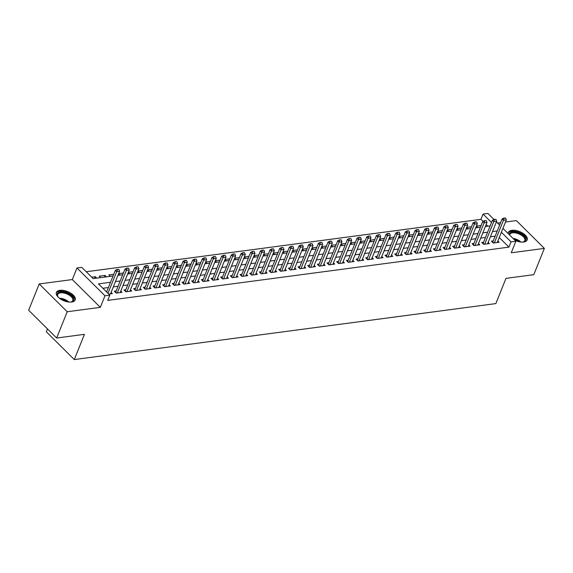 <?xml version="1.0" encoding="UTF-8"?>
<svg xmlns="http://www.w3.org/2000/svg" width="573" height="573" viewBox="0 0 573 573"><rect width="100%" height="100%" fill="white"/><g stroke="black" fill="none" stroke-linecap="round" stroke-linejoin="round"><path stroke-width="0.86" d="M514.998 240.352A10.128 4.949 21.9 0 0 523.686 242.028A10.128 4.949 21.9 0 0 527.181 239.944A10.128 4.949 21.9 0 0 522.791 233.182A10.128 4.949 21.9 0 0 511.882 230.31A10.128 4.949 21.9 0 0 508.387 232.387A10.128 4.949 21.9 0 0 508.222 233.619M59.879 290.325A10.128 4.949 21.9 0 0 56.383 292.402A10.128 4.949 21.9 0 0 60.774 299.163A10.128 4.949 21.9 0 0 71.682 302.043A10.128 4.949 21.9 0 0 75.178 299.958A10.128 4.949 21.9 0 0 70.787 293.197A10.128 4.949 21.9 0 0 59.879 290.325M483.003 221.379L480.94 219.33L483.053 214.073L487.888 213.435L493.962 219.459M47.459 328.909L46.306 331.774L74.297 359.565L495.846 303.597L505.988 278.363L533.785 274.675L544.35 248.396L516.359 220.598L505.486 222.045M500.573 222.696L497.615 223.09M74.297 359.565L84.439 334.338L56.641 338.027L28.65 310.237L39.215 283.95L67.206 311.748L100.325 307.35L104.974 295.79L76.975 267.992L81.81 267.355L93.163 278.621L113.053 275.978M100.325 307.35L72.327 279.56L39.215 283.95M72.327 279.56L76.975 267.992M480.94 219.33L86.229 271.738M56.641 338.027L67.206 311.748M493.253 240.904L491.405 241.147L493.303 243.031L499.097 242.257L497.851 241.018M483.583 242.186L481.743 242.436L483.633 244.313L489.435 243.539L488.189 242.307M473.914 243.475L472.073 243.718L473.964 245.595L479.766 244.821L478.519 243.589M464.245 244.757L462.404 245L464.295 246.877L470.096 246.111L468.85 244.872M454.575 246.039L452.734 246.283L454.625 248.159L460.427 247.393L459.181 246.154M444.906 247.321L443.065 247.572L444.956 249.448L450.758 248.675L449.511 247.436M435.236 248.61L433.396 248.854L435.287 250.73L441.088 249.957L439.842 248.725M425.567 249.892L423.726 250.136L425.617 252.013L431.419 251.246L430.173 250.007M415.905 251.175L414.057 251.418L415.948 253.295L421.749 252.528L420.503 251.289M406.236 252.457L404.395 252.7L406.286 254.584L412.087 253.81L410.841 252.571M396.566 253.746L394.725 253.989L396.616 255.866L402.418 255.092L401.172 253.86M386.897 255.028L385.056 255.272L386.947 257.148L392.749 256.382L391.502 255.143M377.227 256.31L375.387 256.554L377.278 258.43L383.079 257.664L381.833 256.425M367.558 257.592L365.717 257.836L367.608 259.719L373.41 258.946L372.164 257.707M357.889 258.874L356.048 259.125L357.939 261.002L363.74 260.228L362.494 258.996M348.219 260.163L346.379 260.407L348.269 262.284L354.071 261.517L352.825 260.278M338.55 261.446L336.709 261.689L338.6 263.566L344.402 262.799L343.155 261.56M328.888 262.728L327.04 262.971L328.938 264.855L334.732 264.081L333.493 262.842M319.218 264.01L317.378 264.26L319.268 266.137L325.07 265.363L323.824 264.124M309.549 265.299L307.708 265.543L309.599 267.419L315.401 266.646L314.154 265.414M299.88 266.581L298.039 266.825L299.93 268.701L305.731 267.935L304.485 266.696M290.21 267.863L288.369 268.107L290.26 269.983L296.062 269.217L294.816 267.978M280.541 269.145L278.7 269.389L280.591 271.273L286.393 270.499L285.146 269.26M270.871 270.435L269.031 270.678L270.922 272.555L276.723 271.781L275.477 270.549M261.202 271.717L259.361 271.96L261.252 273.837L267.054 273.07L265.808 271.831M251.54 272.999L249.692 273.242L251.583 275.119L257.384 274.352L256.138 273.113M241.87 274.281L240.03 274.524L241.921 276.408L247.722 275.634L246.476 274.395M232.201 275.563L230.36 275.814L232.251 277.69L238.053 276.917L236.807 275.685M222.532 276.852L220.691 277.096L222.582 278.972L228.383 278.206L227.137 276.967M212.862 278.134L211.022 278.378L212.912 280.254L218.714 279.488L217.468 278.249M203.193 279.416L201.352 279.66L203.243 281.544L209.045 280.77L207.798 279.531M193.524 280.698L191.683 280.949L193.574 282.826L199.375 282.052L198.129 280.813M183.854 281.988L182.013 282.231L183.904 284.108L189.706 283.334L188.46 282.102M174.185 283.27L172.344 283.513L174.235 285.39L180.037 284.623L178.79 283.384M164.523 284.552L162.675 284.795L164.573 286.672L170.374 285.906L169.128 284.666M154.853 285.834L153.012 286.077L154.903 287.961L160.705 287.188L159.459 285.948M145.184 287.123L143.343 287.367L145.234 289.243L151.036 288.47L149.789 287.238M135.514 288.405L133.674 288.649L135.565 290.525L141.366 289.759L140.12 288.52M125.845 289.687L124.004 289.931L125.895 291.807L131.697 291.041L130.451 289.802M116.176 290.969L114.335 291.213L116.226 293.097L122.028 292.323L120.781 291.084M94.645 278.421L95.333 276.709L91.716 277.189M104.315 277.139L105.002 275.42L99.201 276.193L100.647 277.626M113.741 274.259L108.87 274.911L110.317 276.344M123.41 272.977L118.654 273.608M133.079 271.695L128.323 272.325M142.749 270.413L137.993 271.043M152.418 269.124L147.662 269.761M162.087 267.842L157.331 268.472M171.757 266.56L167.001 267.19M181.419 265.278L176.663 265.908M191.088 263.988L186.332 264.626M200.758 262.706L196.002 263.336M210.427 261.424L205.671 262.054M220.096 260.142L215.341 260.772M229.766 258.86L225.01 259.49M239.435 257.571L234.679 258.201M249.105 256.289L244.349 256.919M258.767 255.006L254.018 255.637M268.436 253.724L263.68 254.355M278.106 252.435L273.35 253.073M287.775 251.153L283.019 251.783M297.444 249.871L292.688 250.501M307.114 248.589L302.358 249.219M316.783 247.3L312.027 247.937M326.452 246.018L321.697 246.648M336.115 244.735L331.366 245.366M345.784 243.453L341.028 244.084M355.453 242.171L350.697 242.802M365.123 240.882L360.367 241.512M374.792 239.6L370.036 240.23M384.462 238.318L379.706 238.948M394.131 237.036L389.375 237.666M403.8 235.747L399.044 236.384M413.47 234.464L408.714 235.095M423.132 233.182L418.383 233.813M432.801 231.9L428.045 232.531M442.471 230.611L437.715 231.248M452.14 229.329L447.384 229.959M461.809 228.047L457.053 228.677M471.479 226.765L466.723 227.395M487.874 226.213L486.176 224.53M96.78 278.141L95.333 276.709M106.449 276.852L105.002 275.42M119.986 275.054L118.618 273.701M129.656 273.772L128.288 272.419M139.318 272.49L137.957 271.136M148.987 271.208L147.626 269.847M158.657 269.926L157.296 268.565M168.326 268.637L166.958 267.283M177.995 267.355L176.627 266.001M187.665 266.073L186.297 264.719M197.334 264.79L195.966 263.43M207.003 263.501L205.635 262.148M216.673 262.219L215.305 260.865M226.335 260.937L224.974 259.583M236.004 259.655L234.644 258.294M245.674 258.366L244.306 257.012M255.343 257.084L253.975 255.73M265.013 255.802L263.644 254.448M274.682 254.519L273.314 253.159M284.351 253.237L282.983 251.876M294.021 251.948L292.653 250.594M303.683 250.666L302.322 249.312M313.352 249.384L311.991 248.03M323.022 248.102L321.661 246.741M332.691 246.813L331.323 245.459M342.36 245.531L340.992 244.177M352.03 244.248L350.662 242.895M361.699 242.966L360.331 241.605M371.368 241.677L370 240.323M381.031 240.395L379.67 239.041M390.7 239.113L389.339 237.759M400.369 237.831L399.009 236.47M410.039 236.549L408.671 235.188M419.708 235.259L418.34 233.906M429.378 233.977L428.01 232.624M439.047 232.695L437.679 231.334M448.716 231.413L447.348 230.052M458.386 230.124L457.018 228.77M468.048 228.842L466.687 227.488M477.717 227.56L476.356 226.206M481.148 225.483L476.392 226.113M110.517 282.274L98.456 283.879L109.808 295.145L107.695 300.402L508.939 247.128L499.262 237.523M495.151 236.183L490.395 236.814M485.481 237.466L480.726 238.096M475.812 238.748L471.056 239.378M466.143 240.03L461.387 240.667M456.473 241.319L451.717 241.949M446.804 242.601L442.048 243.231M437.135 243.883L432.379 244.513M427.465 245.165L422.716 245.803M417.803 246.454L413.047 247.085M408.134 247.737L403.378 248.367M398.464 249.019L393.708 249.649M388.795 250.301L384.039 250.931M379.125 251.59L374.37 252.22M369.456 252.872L364.7 253.502M359.787 254.154L355.031 254.784M350.117 255.436L345.369 256.067M340.455 256.718L335.699 257.356M330.786 258.008L326.03 258.638M321.116 259.29L316.36 259.92M311.447 260.572L306.691 261.202M301.778 261.854L297.022 262.491M292.108 263.143L287.352 263.773M282.439 264.425L277.683 265.055M272.769 265.707L268.021 266.338M263.107 266.989L258.351 267.627M253.438 268.279L248.682 268.909M243.769 269.561L239.013 270.191M234.099 270.843L229.343 271.473M224.43 272.125L219.674 272.755M214.76 273.414L210.005 274.044M205.091 274.696L200.335 275.327M195.422 275.978L190.666 276.609M185.752 277.26L181.004 277.891M176.09 278.542L171.334 279.18M166.421 279.832L161.665 280.462M156.751 281.114L151.995 281.744M147.082 282.396L142.326 283.026M137.413 283.678L132.657 284.315M127.743 284.967L122.987 285.598M118.074 286.249L113.318 286.88M108.404 287.531L102.875 288.269M108.741 294.085L112.358 293.605L111.112 292.373M502.936 228.376L515.886 241.226L511.238 252.793L544.35 248.396M515.886 241.226L511.052 241.87L501.375 232.266M508.939 247.128L511.052 241.87M109.808 295.145L104.974 295.79M496.397 221.88L499.613 225.074M491.505 222.467L483.053 214.073M117.966 275.327L122.722 274.696M127.636 274.044L132.392 273.414M137.305 272.755L142.061 272.125M146.975 271.473L151.723 270.843M156.637 270.191L161.393 269.561M166.306 268.909L171.062 268.279M175.975 267.627L180.731 266.989M185.645 266.338L190.401 265.707M195.314 265.055L200.07 264.425M204.984 263.773L209.739 263.143M214.653 262.491L219.409 261.854M224.322 261.202L229.071 260.572M233.985 259.92L238.74 259.29M243.654 258.638L248.41 258.008M253.323 257.356L258.079 256.718M262.993 256.067L267.749 255.436M272.662 254.784L277.418 254.154M282.331 253.502L287.087 252.872M292.001 252.22L296.757 251.59M301.67 250.931L306.419 250.301M311.332 249.649L316.088 249.019M321.002 248.367L325.758 247.737M330.671 247.085L335.427 246.454M340.341 245.803L345.096 245.165M350.01 244.513L354.766 243.883M359.679 243.231L364.435 242.601M369.349 241.949L374.105 241.319M379.018 240.667L383.774 240.03M388.687 239.378L393.436 238.748M398.35 238.096L403.106 237.466M408.019 236.814L412.775 236.183M417.688 235.532L422.444 234.901M427.358 234.242L432.114 233.612M437.027 232.96L441.783 232.33M446.696 231.678L451.452 231.048M456.366 230.396L461.122 229.766M466.035 229.114L470.784 228.477M475.697 227.825L480.453 227.195M485.367 226.543L490.123 225.912M497.264 230.926L492.508 231.556M487.594 232.208L482.838 232.839M477.925 233.49L473.169 234.128M468.256 234.78L463.5 235.41M458.586 236.062L453.83 236.692M448.917 237.344L444.161 237.974M439.247 238.626L434.492 239.256M429.578 239.915L424.829 240.545M419.916 241.197L415.16 241.827M410.247 242.479L405.491 243.11M400.577 243.761L395.821 244.392M390.908 245.051L386.152 245.681M381.238 246.333L376.482 246.963M371.569 247.615L366.813 248.245M361.9 248.897L357.144 249.527M352.23 250.179L347.482 250.816M342.568 251.468L337.812 252.099M332.899 252.75L328.143 253.381M323.229 254.032L318.473 254.663M313.56 255.314L308.804 255.952M303.891 256.604L299.135 257.234M294.221 257.886L289.465 258.516M284.552 259.168L279.796 259.798M274.882 260.45L270.134 261.08M265.22 261.739L260.464 262.37M255.551 263.021L250.795 263.652M245.881 264.303L241.126 264.934M236.212 265.586L231.456 266.216M226.543 266.868L221.787 267.505M216.873 268.157L212.117 268.787M207.204 269.439L202.448 270.069M197.535 270.721L192.779 271.351M187.865 272.003L183.116 272.641M178.203 273.292L173.447 273.923M168.534 274.574L163.778 275.205M158.864 275.857L154.108 276.487M149.195 277.139L144.439 277.769M139.526 278.428L134.77 279.058M129.856 279.71L125.1 280.34M120.187 280.992L115.431 281.622M118.862 269.417L117.186 269.382L118.862 269.417L119.607 271.251L110.517 293.849M107.982 293.333L116.706 271.638L115.338 270.284L117.186 269.382M106.621 291.979L115.338 270.284M119.607 271.251L116.706 271.638L117.408 269.611M58.432 297.366A8.767 4.283 -158.1 0 1 57.809 296.535A8.767 4.283 -158.1 0 1 60.337 291.951A8.767 4.283 -158.1 0 1 71.654 295.854A8.767 4.283 -158.1 0 1 71.288 301.957A8.767 4.283 -158.1 0 1 70.551 302.093A8.767 4.283 -158.1 0 1 70.264 302.129M70.952 302.028A8.115 3.961 21.9 0 0 72.764 300.574A8.115 3.961 21.9 0 0 69.247 295.159A8.115 3.961 21.9 0 0 60.502 292.853A8.115 3.961 21.9 0 0 57.701 294.522A8.115 3.961 21.9 0 0 58.002 296.821M74.87 300.51A10.063 4.913 21.9 0 0 70.185 293.913A10.063 4.913 21.9 0 0 59.578 291.199A10.063 4.913 21.9 0 0 56.226 293.018M509.161 234.55A8.767 4.283 -158.1 0 1 520.542 233.72A8.767 4.283 -158.1 0 1 523.292 241.942A8.767 4.283 -158.1 0 1 522.268 242.107M522.956 242.014A8.115 3.961 21.9 0 0 524.761 240.56A8.115 3.961 21.9 0 0 520.105 234.493A8.115 3.961 21.9 0 0 509.705 234.507A8.115 3.961 21.9 0 0 509.583 234.973M526.874 240.495A10.063 4.913 21.9 0 0 521 233.232A10.063 4.913 21.9 0 0 508.23 233.003M128.531 268.135L126.855 268.1L128.531 268.135L129.269 269.969L120.187 292.567M117.286 292.953L126.368 270.356L125.007 269.002L126.855 268.1M115.553 292.431A1.296 0.738 134.8 0 0 115.71 292.13L125.007 269.002M129.269 269.969L126.368 270.356L127.077 268.329M138.2 266.853L136.517 266.817L138.2 266.853L138.938 268.687L129.856 291.285M126.955 291.671L136.037 269.066L134.676 267.72L136.517 266.817M125.222 291.141A1.296 0.738 134.8 0 0 125.38 290.84L134.676 267.72M138.938 268.687L136.037 269.066L136.746 267.039M147.863 265.564L146.187 265.535L147.863 265.564L148.608 267.398L139.526 290.002M136.625 290.389L145.707 267.784L144.346 266.431L146.187 265.535M134.891 289.859A1.296 0.738 134.8 0 0 135.049 289.558L144.346 266.431M148.608 267.398L145.707 267.784L146.416 265.757M157.532 264.282L155.856 264.253L157.532 264.282L158.277 266.116L149.195 288.72M146.294 289.1L155.376 266.502L154.015 265.149L155.856 264.253M144.561 288.577A1.296 0.738 134.8 0 0 144.718 288.276L154.015 265.149M158.277 266.116L155.376 266.502L156.085 264.475M167.201 263L165.525 262.964L167.201 263L167.946 264.833L158.857 287.431M155.963 287.818L165.045 265.22L163.685 263.867L165.525 262.964M154.23 287.295A1.296 0.738 134.8 0 0 154.388 286.994L163.685 263.867M167.946 264.833L165.045 265.22L165.755 263.193M176.871 261.718L175.195 261.682L176.871 261.718L177.616 263.551L168.526 286.149M165.626 286.536L174.715 263.931L173.354 262.584L175.195 261.682M163.899 286.006A1.296 0.738 134.8 0 0 164.057 285.705L173.354 262.584M177.616 263.551L174.715 263.931L175.424 261.911M186.54 260.429L184.864 260.4L186.54 260.429L187.285 262.262L178.196 284.867M175.295 285.254L184.384 262.649L183.023 261.295L184.864 260.4M173.569 284.724A1.296 0.738 134.8 0 0 173.726 284.423L183.023 261.295M187.285 262.262L184.384 262.649L185.086 260.622M196.21 259.146L194.534 259.118L196.21 259.146L196.954 260.98L187.865 283.585M184.964 283.964L194.054 261.367L192.686 260.013L194.534 259.118M183.238 283.442A1.296 0.738 134.8 0 0 183.396 283.141L192.686 260.013M196.954 260.98L194.054 261.367L194.756 259.34M205.879 257.864L204.203 257.829L205.879 257.864L206.617 259.698L197.535 282.296M194.634 282.682L203.723 260.085L202.355 258.731L204.203 257.829M192.9 282.16A1.296 0.738 134.8 0 0 193.058 281.859L202.355 258.731M206.617 259.698L203.723 260.085L204.425 258.058M215.548 256.582L213.865 256.546L215.548 256.582L216.286 258.416L207.204 281.014M204.303 281.4L213.385 258.795L212.024 257.449L213.865 256.546M202.57 280.87A1.296 0.738 134.8 0 0 202.727 280.577L212.024 257.449M216.286 258.416L213.385 258.795L214.094 256.776M225.21 255.293L223.534 255.264L225.21 255.293L225.955 257.127L216.873 279.731M213.973 280.118L223.055 257.513L221.694 256.16L223.534 255.264M212.239 279.588A1.296 0.738 134.8 0 0 212.397 279.287L221.694 256.16M225.955 257.127L223.055 257.513L223.764 255.486M234.88 254.011L233.204 253.982L234.88 254.011L235.625 255.845L226.543 278.449M223.642 278.829L232.724 256.231L231.363 254.878L233.204 253.982M221.909 278.306A1.296 0.738 134.8 0 0 222.066 278.005L231.363 254.878M235.625 255.845L232.724 256.231L233.433 254.204M244.549 252.729L242.873 252.693L244.549 252.729L245.294 254.562L236.212 277.16M233.311 277.547L242.393 254.949L241.032 253.595L242.873 252.693M231.578 277.024A1.296 0.738 134.8 0 0 231.736 276.723L241.032 253.595M245.294 254.562L242.393 254.949L243.102 252.922M254.219 251.447L252.543 251.411L254.219 251.447L254.964 253.28L245.874 275.878M242.973 276.265L252.063 253.667L250.702 252.313L252.543 251.411M241.247 275.735A1.296 0.738 134.8 0 0 241.405 275.441L250.702 252.313M254.964 253.28L252.063 253.667L252.772 251.64M263.888 250.165L262.212 250.129L263.888 250.165L264.633 251.998L255.544 274.596M252.643 274.983L261.732 252.378L260.371 251.031L262.212 250.129M250.917 274.453A1.296 0.738 134.8 0 0 251.074 274.152L260.371 251.031M264.633 251.998L261.732 252.378L262.441 250.351M273.557 248.875L271.881 248.847L273.557 248.875L274.302 250.709L265.213 273.314M262.312 273.701L271.401 251.096L270.041 249.742L271.881 248.847M260.586 273.171A1.296 0.738 134.8 0 0 260.744 272.87L270.041 249.742M274.302 250.709L271.401 251.096L272.103 249.069M283.227 247.593L281.551 247.565L283.227 247.593L283.972 249.427L274.882 272.032M271.982 272.411L281.071 249.814L279.703 248.46L281.551 247.565M270.248 271.889A1.296 0.738 134.8 0 0 270.406 271.588L279.703 248.46M283.972 249.427L281.071 249.814L281.773 247.787M292.896 246.311L291.213 246.275L292.896 246.311L293.634 248.145L284.552 270.743M281.651 271.129L290.733 248.532L289.372 247.178L291.213 246.275M279.918 270.606A1.296 0.738 134.8 0 0 280.075 270.306L289.372 247.178M293.634 248.145L290.733 248.532L291.442 246.505M302.565 245.029L300.882 244.993L302.565 245.029L303.303 246.863L294.221 269.46M291.32 269.847L300.402 247.242L299.042 245.896L300.882 244.993M289.587 269.317A1.296 0.738 134.8 0 0 289.745 269.016L299.042 245.896M303.303 246.863L300.402 247.242L301.111 245.223M312.228 243.74L310.552 243.711L312.228 243.74L312.973 245.573L303.891 268.178M300.99 268.565L310.072 245.96L308.711 244.607L310.552 243.711M299.256 268.035A1.296 0.738 134.8 0 0 299.414 267.734L308.711 244.607M312.973 245.573L310.072 245.96L310.781 243.933M321.897 242.458L320.221 242.429L321.897 242.458L322.642 244.291L313.56 266.896M310.659 267.276L319.741 244.678L318.38 243.324L320.221 242.429M308.926 266.753A1.296 0.738 134.8 0 0 309.083 266.452L318.38 243.324M322.642 244.291L319.741 244.678L320.45 242.651M331.566 241.176L329.89 241.14L331.566 241.176L332.311 243.009L323.222 265.607M320.321 265.994L329.411 243.396L328.05 242.042L329.89 241.14M318.595 265.471A1.296 0.738 134.8 0 0 318.753 265.17L328.05 242.042M332.311 243.009L329.411 243.396L330.12 241.369M341.236 239.894L339.56 239.858L341.236 239.894L341.981 241.727L332.892 264.325M329.991 264.712L339.08 242.107L337.719 240.76L339.56 239.858M328.265 264.182A1.296 0.738 134.8 0 0 328.422 263.888L337.719 240.76M341.981 241.727L339.08 242.107L339.789 240.087M350.905 238.604L349.229 238.576L350.905 238.604L351.65 240.438L342.561 263.043M339.66 263.43L348.749 240.825L347.388 239.471L349.229 238.576M337.934 262.9A1.296 0.738 134.8 0 0 338.091 262.599L347.388 239.471M351.65 240.438L348.749 240.825L349.451 238.798M360.575 237.322L358.899 237.294L360.575 237.322L361.319 239.156L352.23 261.761M349.329 262.14L358.419 239.543L357.051 238.189L358.899 237.294M347.603 261.617A1.296 0.738 134.8 0 0 347.754 261.317L357.051 238.189M361.319 239.156L358.419 239.543L359.121 237.516M370.244 236.04L368.568 236.004L370.244 236.04L370.982 237.874L361.9 260.471M358.999 260.858L368.081 238.261L366.72 236.907L368.568 236.004M357.266 260.335A1.296 0.738 134.8 0 0 357.423 260.035L366.72 236.907M370.982 237.874L368.081 238.261L368.79 236.234M379.913 234.758L378.23 234.722L379.913 234.758L380.651 236.592L371.569 259.189M368.668 259.576L377.75 236.978L376.389 235.625L378.23 234.722M366.935 259.046A1.296 0.738 134.8 0 0 367.092 258.752L376.389 235.625M380.651 236.592L377.75 236.978L378.459 234.951M389.576 233.476L387.9 233.44L389.576 233.476L390.32 235.31L381.238 257.907M378.338 258.294L387.42 235.689L386.059 234.343L387.9 233.44M376.604 257.764A1.296 0.738 134.8 0 0 376.762 257.463L386.059 234.343M390.32 235.31L387.42 235.689L388.129 233.662M399.245 232.187L397.569 232.158L399.245 232.187L399.99 234.02L390.908 256.625M388.007 257.005L397.089 234.407L395.728 233.053L397.569 232.158M386.274 256.482A1.296 0.738 134.8 0 0 386.431 256.181L395.728 233.053M399.99 234.02L397.089 234.407L397.798 232.38M408.914 230.905L407.238 230.869L408.914 230.905L409.659 232.738L400.577 255.336M397.676 255.723L406.758 233.125L405.398 231.771L407.238 230.869M395.943 255.2A1.296 0.738 134.8 0 0 396.101 254.899L405.398 231.771M409.659 232.738L406.758 233.125L407.467 231.098M418.584 229.623L416.908 229.587L418.584 229.623L419.329 231.456L410.239 254.054M407.339 254.441L416.428 231.843L415.067 230.489L416.908 229.587M405.612 253.918A1.296 0.738 134.8 0 0 405.77 253.617L415.067 230.489M419.329 231.456L416.428 231.843L417.137 229.816M428.253 228.341L426.577 228.305L428.253 228.341L428.998 230.174L419.909 252.772M417.008 253.159L426.097 230.554L424.736 229.207L426.577 228.305M415.282 252.629A1.296 0.738 134.8 0 0 415.439 252.328L424.736 229.207M428.998 230.174L426.097 230.554L426.799 228.527M437.922 227.051L436.246 227.023L437.922 227.051L438.667 228.885L429.578 251.49M426.677 251.876L435.767 229.272L434.406 227.918L436.246 227.023M424.951 251.346A1.296 0.738 134.8 0 0 425.109 251.046L434.406 227.918M438.667 228.885L435.767 229.272L436.468 227.245M447.592 225.769L445.916 225.741L447.592 225.769L448.33 227.603L439.247 250.208M436.347 250.587L445.436 227.99L444.068 226.636L445.916 225.741M434.613 250.064A1.296 0.738 134.8 0 0 434.771 249.764L444.068 226.636M448.33 227.603L445.436 227.99L446.138 225.963M457.261 224.487L455.578 224.451L457.261 224.487L457.999 226.321L448.917 248.918M446.016 249.305L455.098 226.707L453.737 225.354L455.578 224.451M444.283 248.782A1.296 0.738 134.8 0 0 444.44 248.481L453.737 225.354M457.999 226.321L455.098 226.707L455.807 224.68M466.923 223.205L465.247 223.169L466.923 223.205L467.668 225.039L458.586 247.636M455.685 248.023L464.767 225.418L463.407 224.072L465.247 223.169M453.952 247.493A1.296 0.738 134.8 0 0 454.11 247.199L463.407 224.072M467.668 225.039L464.767 225.418L465.477 223.398M476.593 221.916L474.917 221.887L476.593 221.916L477.338 223.749L468.256 246.354M465.355 246.741L474.437 224.136L473.076 222.782L474.917 221.887M463.621 246.211A1.296 0.738 134.8 0 0 463.779 245.91L473.076 222.782M477.338 223.749L474.437 224.136L475.146 222.109M486.262 220.634L484.586 220.605L486.262 220.634L487.007 222.467L477.925 245.072M475.024 245.452L484.106 222.854L482.745 221.5L484.586 220.605M473.291 244.929A1.296 0.738 134.8 0 0 473.448 244.628L482.745 221.5M487.007 222.467L484.106 222.854L484.815 220.827M495.932 219.352L494.255 219.316L495.932 219.352L496.676 221.185L487.587 243.783M484.686 244.17L493.776 221.572L492.415 220.218L494.255 219.316M482.96 243.647A1.296 0.738 134.8 0 0 483.118 243.346L492.415 220.218M496.676 221.185L493.776 221.572L494.485 219.545M505.601 218.069L503.925 218.034L505.601 218.069L506.346 219.903L497.257 242.501M494.356 242.888L503.445 220.29L502.084 218.936L503.925 218.034M492.63 242.358A1.296 0.738 134.8 0 0 492.787 242.064L502.084 218.936M506.346 219.903L503.445 220.29L504.154 218.263M59.477 298.261A8.115 3.961 -158.1 0 1 68.889 302.043M67.6 301.856A7.85 3.832 21.9 0 0 60.537 299.013M513.007 238.368A8.115 3.961 -158.1 0 1 517.899 239.965A8.115 3.961 -158.1 0 1 520.893 242.028M519.604 241.842A7.85 3.832 21.9 0 0 517.598 240.588A7.85 3.832 21.9 0 0 513.866 239.228M116.634 293.039L115.71 292.13M126.304 291.757L125.38 290.84M135.966 290.475L135.049 289.558M145.635 289.186L144.718 288.276M155.304 287.904L154.388 286.994M164.974 286.622L164.057 285.705M174.643 285.34L173.726 284.423M184.313 284.05L183.396 283.141M193.982 282.768L193.058 281.859M203.651 281.486L202.727 280.577M213.321 280.204L212.397 279.287M222.983 278.922L222.066 278.005M232.652 277.633L231.736 276.723M242.322 276.351L241.405 275.441M251.991 275.069L251.074 274.152M261.66 273.787L260.744 272.87M271.33 272.497L270.406 271.588M280.999 271.215L280.075 270.306M290.669 269.933L289.745 269.016M300.331 268.651L299.414 267.734M310 267.362L309.083 266.452M319.67 266.08L318.753 265.17M329.339 264.798L328.422 263.888M339.008 263.516L338.091 262.599M348.678 262.233L347.754 261.317M358.347 260.944L357.423 260.035M368.016 259.662L367.092 258.752M377.679 258.38L376.762 257.463M387.348 257.098L386.431 256.181M397.017 255.809L396.101 254.899M406.687 254.527L405.77 253.617M416.356 253.245L415.439 252.328M426.026 251.962L425.109 251.046M435.695 250.673L434.771 249.764M445.364 249.391L444.44 248.481M455.034 248.109L454.11 247.199M464.696 246.827L463.779 245.91M474.365 245.545L473.448 244.628M484.035 244.256L483.118 243.346M493.704 242.973L492.787 242.064"/></g></svg>

